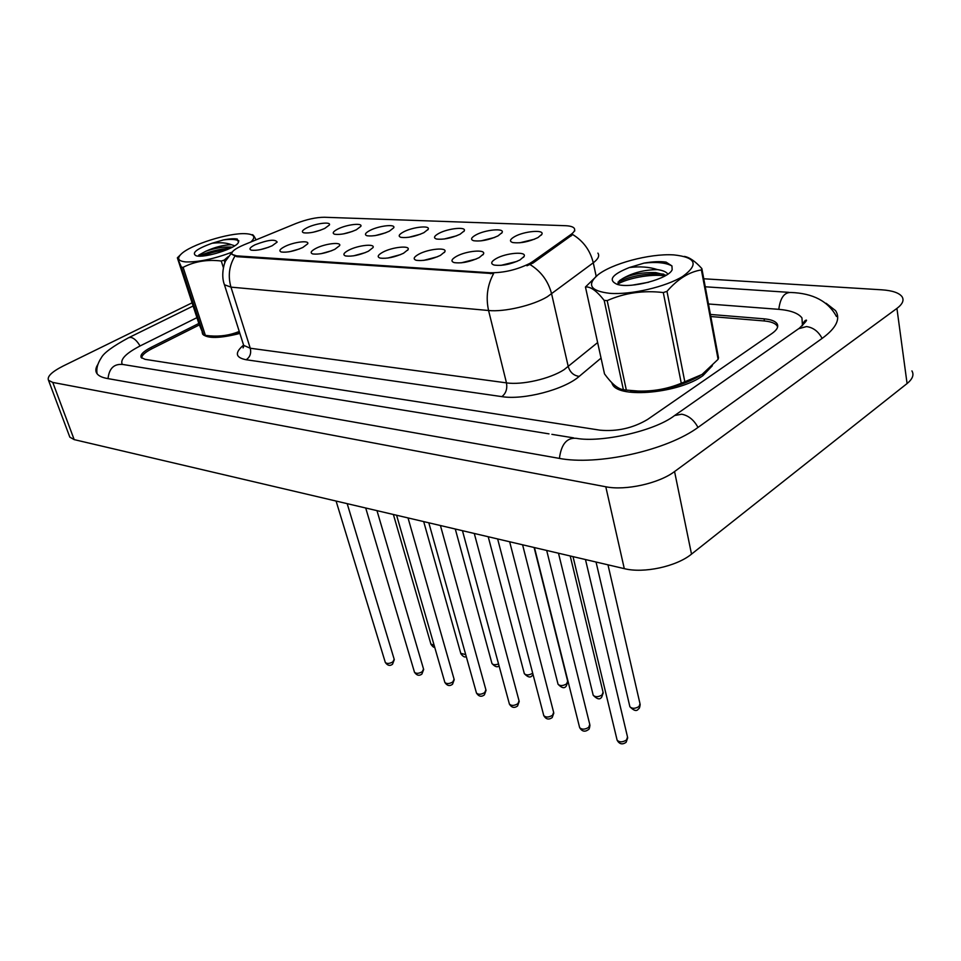 <?xml version="1.0" encoding="UTF-8"?>
<svg xmlns="http://www.w3.org/2000/svg" width="961" height="961" viewBox="0 0 961 961"><rect width="100%" height="100%" fill="white"/><g stroke="black" fill="none" stroke-linecap="round" stroke-linejoin="round"><path stroke-width="1.44" d="M475.887 234.928C485.281 229.679 504.777 227.853 502.098 232.55L498.05 235.877C488.933 240.034 480.788 241.643 473.605 240.718C470.313 239.577 471.07 237.643 475.887 234.928M494.651 237.451L480.956 240.875M438.937 233.343C448.21 228.286 466.77 226.436 464.235 230.88L460.067 234.244C451.105 238.268 443.213 239.854 436.402 239.001C433.267 237.896 434.108 236.01 438.937 233.343M456.643 235.793L444.042 239.037M403.704 231.829C412.834 226.964 430.552 225.09 428.162 229.295L423.861 232.694C415.044 236.598 407.404 238.148 400.917 237.343C397.926 236.286 398.863 234.448 403.704 231.829M420.377 234.232L408.881 237.271M370.069 230.376C379.042 225.691 395.98 223.805 393.722 227.793L389.313 231.205C380.652 235.001 373.228 236.514 367.054 235.769C364.207 234.748 365.204 232.958 370.069 230.376M385.709 232.766L375.379 235.565M337.912 228.994C346.753 224.478 362.97 222.58 360.819 226.364L356.315 229.787C347.786 233.475 340.578 234.964 334.692 234.268C331.977 233.283 333.047 231.529 337.912 228.994M352.519 231.397L343.413 233.907M307.16 227.673C315.857 223.3 331.401 221.402 329.371 225.006L324.758 228.43C316.373 232.009 309.37 233.475 303.748 232.826C301.141 231.877 302.283 230.159 307.16 227.673M320.686 230.123L312.926 232.298M514.664 236.598C524.201 231.12 544.707 229.343 541.848 234.304L537.956 237.595C528.67 241.884 520.249 243.529 512.681 242.532C509.222 241.343 509.883 239.361 514.664 236.598M534.508 239.205L519.757 242.797M456.535 256.323C466.337 250.785 486.29 249.043 483.455 254.04L479.167 257.62C469.893 261.909 461.568 263.578 454.193 262.605C450.613 261.368 451.394 259.266 456.535 256.323M476.308 258.989L461.208 262.834M418.864 254.16C428.51 248.839 447.49 247.061 444.823 251.782L440.402 255.398C431.285 259.554 423.224 261.176 416.233 260.287C412.822 259.086 413.71 257.043 418.864 254.16M437.555 256.731L423.525 260.407M382.995 252.094C392.472 246.989 410.563 245.175 408.053 249.632L403.5 253.272C394.539 257.308 386.73 258.905 380.088 258.065C376.844 256.923 377.817 254.929 382.995 252.094M400.629 254.593L387.691 258.077M348.783 250.136C358.117 245.223 375.391 243.373 373.012 247.602L368.351 251.253C359.534 255.17 351.966 256.731 345.636 255.962C342.56 254.857 343.606 252.911 348.783 250.136M365.396 252.587L353.564 255.842M316.145 248.262C325.323 243.529 341.84 241.667 339.593 245.668L334.812 249.331C326.139 253.127 318.8 254.665 312.769 253.944C309.838 252.875 310.956 250.989 316.145 248.262M331.725 250.701L321.058 253.692M284.949 246.472C293.97 241.896 309.802 240.034 307.676 243.83L302.799 247.494C294.27 251.181 287.123 252.695 281.369 252.01C278.582 250.989 279.771 249.139 284.949 246.472M299.508 248.923L290.066 251.614M255.121 244.755C267.915 239.854 275.254 238.965 277.152 242.076L272.191 245.74C263.794 249.331 256.851 250.809 251.35 250.172C248.695 249.187 249.944 247.385 255.121 244.755M268.612 247.253L260.515 249.596M496.152 258.593C506.099 252.827 527.121 251.133 524.093 256.431L519.961 259.963C510.531 264.407 501.918 266.101 494.134 265.056C490.362 263.758 491.035 261.608 496.152 258.593M517.03 261.392L500.873 265.38M532.73 261.56L529.775 263.422C516.934 269.801 503.732 272.912 490.194 272.756L236.538 255.854L232.021 254.377C230.904 251.902 234.88 248.719 243.962 244.827L296 223.481C306.607 219.372 316.085 217.294 324.41 217.258L565.452 225.703C569.993 225.895 572.912 226.724 574.173 228.201C575.435 229.907 574.318 232.021 570.846 234.556L532.73 261.56L533.067 263.014L526.928 265.777M702.947 375.643L712.341 365.733L702.947 375.643C679.235 393.145 619.509 398.731 612.601 384.652C619.509 398.731 679.235 393.145 702.947 375.643M597.898 253.127C599.772 255.77 598.235 258.989 593.273 262.797L547.289 296.781C532.79 305.514 504.225 312.169 488.572 310.499C485.701 297.357 487.371 285.069 493.594 273.633L236.79 256.671L232.021 254.377M596.168 276.215L593.273 262.797C590.258 250.521 583.411 241.103 572.732 234.556L533.067 263.014M611.556 382.418L612.601 384.652L611.556 382.418M202.122 332.062L202.651 334.176C207.396 338.74 219.805 338.488 239.878 333.443C219.805 338.488 207.396 338.74 202.651 334.176L202.122 332.062M199.335 324.926L152.006 348.687C144.991 352.303 141.579 355.45 141.735 358.105M777.617 326.992L777.029 325.743C775.095 323.148 770.794 321.551 764.103 320.95L710.804 316.529M198.831 323.461L151.165 347.353C143.285 351.45 139.958 354.849 141.195 357.528L145.099 359.342L599.952 430.168C617.106 431.705 632.975 428.138 647.57 419.464L772.176 333.347C777.197 329.755 778.806 326.512 776.993 323.617C775.071 321.022 770.77 319.424 764.079 318.836L710.419 314.451M196.933 317.647L140.414 345.792C126.095 353.18 120.017 359.33 122.215 364.243L122.215 364.243M802.471 325.767L801.954 317.923C798.375 313.166 790.447 310.283 778.158 309.286L708.461 303.988M192.068 302.835L63.21 365.997C51.81 371.799 46.909 376.556 48.494 380.28L52.771 382.43L605.79 486.771C625.383 490.843 658.97 483.455 674.562 471.551L896.925 308.409C902.595 304.12 904.301 300.204 902.031 296.685C899.1 292.841 892.385 290.546 881.886 289.826L703.764 278.774M69.36 435.91L69.829 437.147L74.177 439.621L624.29 568.648C643.654 573.597 676.46 566.546 691.512 554.125L907.076 383.547C912.59 379.03 914.211 374.826 911.929 370.91M97.746 364.639C95.571 368.075 95.271 370.994 96.845 373.433C98.478 375.835 101.938 377.517 107.224 378.478L558.557 458.253C597.213 465.989 667.39 450.445 698.731 426.9L822.868 337.864C836.478 327.713 840.719 318.644 835.589 310.667L826.136 303.292M673.433 254.881C649.468 253.404 610.836 263.819 597.237 275.411C586.678 285.081 590.835 291.051 609.694 293.321C630.836 295.015 665.949 286.895 682.863 276.324C699.067 264.419 696.04 257.272 673.769 254.893L673.433 254.881M585.453 287.003L604.505 373.889C611.592 383.691 617.887 388.953 623.377 389.698L604.181 300.385C596.685 290.847 590.438 286.39 585.453 287.003L597.766 274.978M604.181 300.385L607.184 300.613L626.332 390.082L637.936 391.031C652.975 391.535 667.427 388.953 681.277 383.259L702.01 374.49L718.095 359.318L718.504 357.816L701.854 268.575L701.398 269.921C689.217 271.831 677.745 278.978 666.982 291.351L684.869 382.046M623.377 389.698L626.332 390.082M667.835 274.149L667.823 274.101C666.502 272.071 663.414 270.63 658.573 269.777L657.444 269.609C644.375 269.789 632.939 272.696 623.112 278.306L619.401 280.672L617.539 284.468M666.129 275.254L655.69 272.588C643.029 272.251 632.158 274.149 623.112 278.306M648.567 282.27L632.41 285.129M672.171 269.693L671.931 265.921L666.081 262.125C660.039 261.26 652.687 261.584 644.038 263.11L629.359 267.53C611.773 274.57 607.748 280.192 617.274 284.396C630.945 288.877 668.964 278.69 672.171 269.693L671.931 265.921C665.757 262.665 656.459 261.728 644.038 263.11M629.359 267.53C640.002 266.233 649.36 266.93 657.444 269.609M630.44 390.743L639.714 391.343C662.585 390.875 682.67 385.685 699.98 375.787M718.095 359.318L701.398 269.921M681.277 383.259L663.294 292.552L666.982 291.351M663.294 292.552C643.402 290.198 624.698 292.877 607.184 300.613M684.364 256.419C689.517 257.32 695.344 261.368 701.854 268.575M665.036 275.903C650.633 273.585 627.113 278.414 617.455 284.216M663.751 274.161L660.88 273.873C644.302 273.537 630.008 276.287 617.995 282.126M250.881 241.98C255.998 237.103 254.377 234.34 246.016 233.715L245.884 233.715C229.259 232.454 189.785 244.935 180.908 254.353C176.752 258.653 178.398 261.176 185.821 261.921C198.338 262.257 213.738 259.014 232.033 252.19M203.708 335.185L181.437 267.206L177.365 257.824L199.155 324.446L203.708 335.185L210.087 335.87C220.357 336.686 230.027 335.245 239.085 331.521M181.437 267.206L183.119 267.338L205.39 335.401M234.76 245.776L231.373 244.719C223.372 244.971 214.82 247.157 205.714 251.301L198.711 255.145M232.346 247.205L230.724 247.013C222.568 246.821 214.231 248.262 205.714 251.301M238.448 242.28L237.283 239.037C234.148 238.46 229.535 238.748 223.445 239.926L212.057 243.253C196.621 248.875 191.299 253.031 196.068 255.746C204.285 258.533 236.85 248.166 238.448 242.28L238.616 241.728M212.057 243.253C220.321 242.292 226.76 242.773 231.373 244.719M210.003 336.098L213.27 336.35C220.549 336.518 229.319 335.209 239.565 332.446M223.384 267.675L221.282 261.02L224.153 260.119L224.958 262.653M221.282 261.02C207.264 259.302 194.554 261.416 183.119 267.338M228.225 256.647L224.153 260.119M252.022 234.832C252.599 234.064 253.968 235.733 256.094 239.854M227.313 249.596C217.847 250.833 209.522 252.983 202.327 256.022M238.881 240.779C235.649 239.301 230.508 239.013 223.445 239.926M230.724 248.046C218.495 249.187 207.948 251.878 199.095 256.106M236.538 255.854L236.79 256.671M570.846 234.556L571.146 235.962M490.194 272.756L490.434 273.729M601.045 358.105L579.219 376.376C564.335 389.577 523.469 400.269 501.87 396.629L246.16 359.75C250.028 357.144 251.398 353.3 250.268 348.242L506.471 382.874C521.991 385.241 550.004 378.85 564.071 369.685L597.634 342.572M246.16 359.75C235.409 357.624 234.532 352.759 243.529 345.143M243.133 343.678L243.674 345.371L250.268 348.242L230.964 287.135L224.43 284.744L223.949 283.255M530.088 264.587C541.151 271.446 548.335 281.225 551.626 293.946L568.275 366.682C570.113 372.448 573.765 375.679 579.219 376.376M234.844 256.287C229.126 265.801 227.829 276.083 230.964 287.135L488.572 310.499L506.471 382.874C507.468 388.857 505.942 393.433 501.87 396.629M616.95 739.417L617.13 740.21C619.461 742.457 622.584 742.385 626.5 739.994L627.521 737.015L585.477 559.542M629.707 705.999L629.887 706.743C632.146 708.87 635.197 708.798 639.029 706.503L640.002 703.74L607.977 564.816M579.471 726.924L579.651 727.645C581.861 729.747 584.877 729.651 588.697 727.357L589.766 724.426L546.689 550.449M543.602 714.96L543.77 715.609C545.872 717.603 548.791 717.483 552.527 715.26L553.644 712.377L509.654 541.764M509.246 703.5L509.414 704.089C511.408 705.963 514.243 705.83 517.895 703.68L519.06 700.845L474.278 533.463M476.32 692.497L476.464 693.037C478.374 694.803 481.125 694.659 484.692 692.581L485.894 689.794L440.426 525.523M593.033 694.575L593.201 695.247C595.34 697.254 598.295 697.157 602.042 694.947L603.064 692.22L570.209 555.963M557.885 683.619L558.041 684.232C560.083 686.13 562.942 686.01 566.606 683.872L567.675 681.193L534.112 547.494M524.177 673.108L524.334 673.661C526.28 675.451 529.043 675.319 532.634 673.253L532.694 673.205M108.028 378.622C109.17 368.171 114.227 363.474 123.236 364.531L548.983 433.867M97.157 373.853C96.088 368.916 97.505 363.498 101.41 357.612C103.86 352.891 112.966 346.248 128.726 337.683L130.78 337.359C133.999 338.068 137.099 340.939 140.054 345.984M836.466 316.505C828.25 301.261 813.03 293.249 790.819 292.48C784.26 292.324 780.248 297.946 778.806 309.334M822.099 338.416C818.436 331.461 813.234 327.521 806.495 326.572L798.639 328.71M697.986 427.429C693.95 419.957 688.52 415.548 681.709 414.203L674.622 415.524C654.021 431.537 600.253 442.793 576.492 438.348C566.978 437.363 561.284 444.042 559.41 458.397M74.177 439.621L52.771 382.43M907.076 383.547L896.925 308.409M691.512 554.125L674.562 471.551M624.29 568.648L605.79 486.771M151.682 348.855L151.165 347.353M764.439 320.974L764.079 318.836M444.715 681.938L444.859 682.43C446.673 684.1 449.34 683.932 452.835 681.938L454.085 679.199L408.029 517.919M414.359 671.799L414.491 672.244C416.245 673.817 418.828 673.649 422.251 671.703L423.537 669.024L376.976 510.639M385.193 662.045L385.313 662.441C386.983 663.943 389.505 663.751 392.869 661.877L394.178 659.234L347.185 503.66M491.828 663.018L491.972 663.522C493.173 664.94 495.371 665.084 498.543 663.931M460.751 653.312L465.713 654.633M430.876 643.978L434.18 645.432M501.594 233.295L502.098 232.55M463.815 231.553L464.235 230.88M427.777 229.895L428.162 229.295M541.283 235.145L541.848 234.304M482.915 254.869L483.455 254.04M444.354 252.515L444.823 251.782M407.644 250.292L408.053 249.632M523.469 257.368L524.093 256.431M574.618 230.232L574.774 230.928M243.613 346.729L243.097 347.894L243.674 345.371L224.43 284.744C220.381 274.305 224.898 261.188 225.871 260.623L232.406 251.83M627.701 737.82L626.164 742.216M625.911 742.445C622.284 744.871 619.352 744.126 617.13 740.21L573.02 556.623M596.036 562.017L629.887 706.743C633.924 710.852 636.759 711.584 638.416 708.954M640.17 704.485C639.822 707.308 639.317 708.725 638.657 708.737M589.946 725.147C589.61 728.114 589.081 729.603 588.372 729.603M588.144 729.795C584.793 732.15 581.958 731.441 579.651 727.645L534.46 547.578M553.812 713.038L552.203 717.531M552.022 717.699C548.659 719.969 545.908 719.272 543.77 715.609L497.642 538.941M519.216 701.446L517.583 705.975M517.414 706.107C514.219 708.305 511.552 707.632 509.414 704.089L462.457 530.688M486.05 690.334L484.392 694.875M484.248 694.983C481.293 697.145 478.698 696.485 476.464 693.037L428.81 522.796M558.497 553.212L593.201 695.247C597.009 699.176 599.772 699.884 601.466 697.386M603.232 692.905L601.67 697.205M522.592 544.791L558.041 684.232C561.656 687.992 564.323 688.677 566.065 686.298M567.831 681.805L566.245 686.154M488.212 536.731L524.334 673.661C527.829 677.289 530.424 677.949 532.13 675.667M533.091 674.694L532.286 675.547M128.978 337.563L193.113 306.018M705.254 286.786L788.873 292.348M803.264 322.836L805.126 320.59C808.177 318.992 806.255 321.539 799.372 328.194L674.622 415.524M573.585 437.88L551.89 434.348M69.829 437.147L48.494 380.28M597.237 275.411L595.82 276.48M639.714 391.343L637.936 391.031M660.88 273.873L655.69 272.588M180.908 254.353L177.365 257.824M213.27 336.35L210.087 335.87M232.166 247.301L230.724 247.013M454.229 679.691L452.547 684.232M452.427 684.328C449.592 686.406 447.069 685.77 444.859 682.43L396.593 515.24M423.669 669.469L421.879 674.081C419.176 676.1 416.714 675.487 414.491 672.244L365.709 507.997M394.298 659.642L392.52 664.243C389.926 666.201 387.523 665.601 385.313 662.441L336.086 501.053M455.286 529.006L491.972 663.522C495.011 666.85 497.378 667.607 499.047 665.805M423.693 521.595L460.884 653.78C463.058 656.675 464.848 657.612 466.253 656.567M393.385 514.483L430.996 644.399C432.798 646.801 434.024 647.738 434.684 647.209"/></g></svg>
